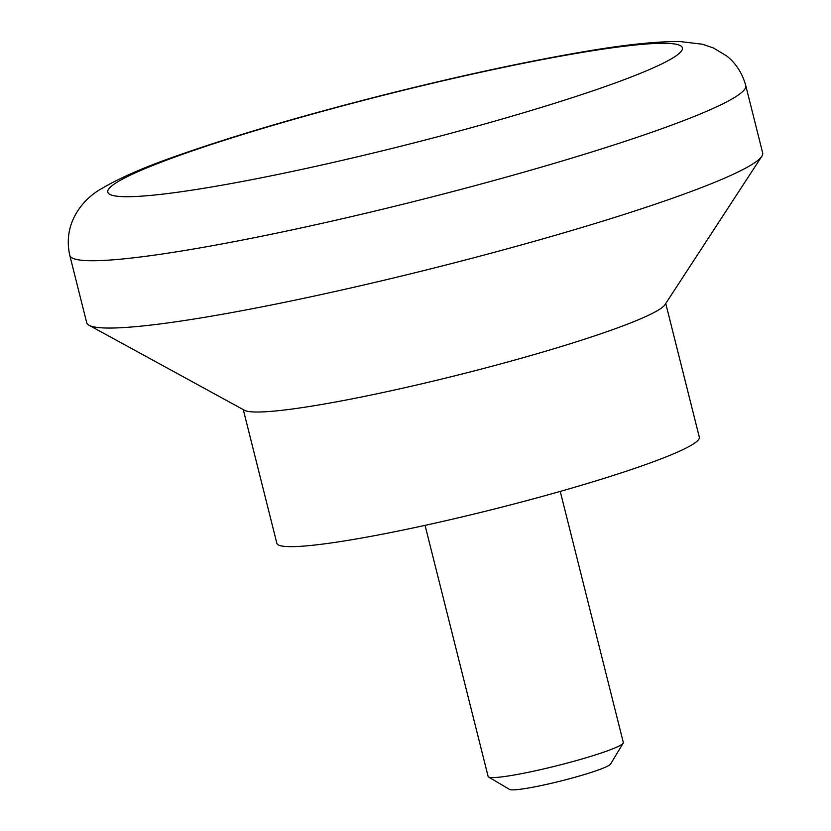 <?xml version="1.0" encoding="UTF-8"?>
<svg xmlns="http://www.w3.org/2000/svg" width="831" height="831" viewBox="0 0 831 831"><rect width="100%" height="100%" fill="white"/><g stroke="black" fill="none" stroke-linecap="round" stroke-linejoin="round"><path stroke-width="1.25" d="M116.88 182.342A296.21 26.841 165.9 0 1 444.18 80.514A296.21 26.841 165.9 0 1 681.275 51.242A296.21 26.841 165.9 0 1 673.307 57.651A296.21 26.841 165.9 0 1 378.271 151.813A296.21 26.841 165.9 0 1 110.378 194.641A296.21 26.841 165.9 0 1 116.88 182.342M425.057 525.369L488.129 776.497A69.7 6.316 -14.1 0 0 488.555 776.985A69.7 6.316 -14.1 0 0 551.026 767.19A69.7 6.316 -14.1 0 0 621.193 744.856A69.7 6.316 -14.1 0 0 623.188 743.174A69.7 6.316 -14.1 0 0 623.323 742.54L560.25 491.412M665.745 303.492L699.328 437.189A217.805 19.736 165.9 0 1 492.897 509.393A217.805 19.736 165.9 0 1 276.858 543.308L243.275 409.61M745.76 85.593L762.661 152.914A348.48 31.588 165.9 0 1 761.809 156.301L664.977 304.676A217.805 19.736 165.9 0 1 459.086 374.76A217.805 19.736 165.9 0 1 244.511 410.285L89.062 325.285A348.48 31.588 165.9 0 1 86.704 322.698L69.794 255.387A348.48 31.588 165.9 0 0 415.469 201.123A348.48 31.588 165.9 0 0 745.76 85.593C742.332 73.201 735.975 63.343 726.71 55.989L713.528 48.001L702.34 44.209L680.007 41.55C654.599 41.301 618.482 45.404 571.666 53.838C517.723 63.436 457.528 76.525 391.1 93.103C309.039 113.743 238.964 134.186 180.878 154.421C146.443 166.262 120.142 177.605 101.974 188.44C83.889 198.173 62.335 222.365 69.794 255.387M761.809 156.301A348.48 31.588 165.9 0 1 432.38 268.434A348.48 31.588 165.9 0 1 89.062 325.285M488.555 776.985L509.58 789.45A52.27 4.737 -14.1 0 0 556.427 782.096A52.27 4.737 -14.1 0 0 609.05 765.351A52.27 4.737 -14.1 0 0 610.546 764.084L623.188 743.174"/></g></svg>
